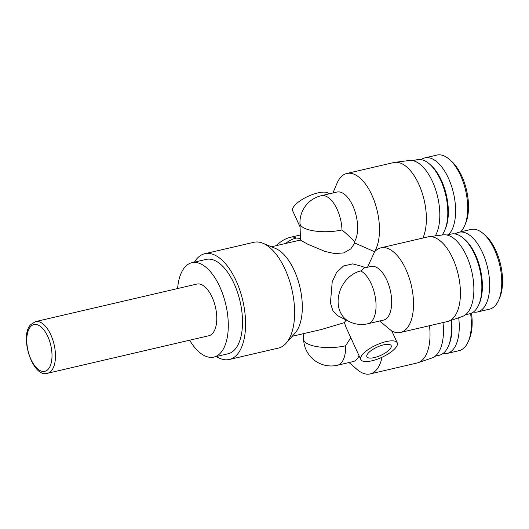 <?xml version="1.0" encoding="UTF-8"?>
<svg xmlns="http://www.w3.org/2000/svg" width="529" height="529" viewBox="0 0 529 529"><rect width="100%" height="100%" fill="white"/><g stroke="black" fill="none" stroke-linecap="round" stroke-linejoin="round"><path stroke-width="0.79" d="M47.531 373.276L208.849 335.736A26.523 12.908 -103.1 0 0 215.415 306.985A26.523 12.908 -103.1 0 0 196.828 284.08L35.509 321.612L30.761 324.561C18.998 336.16 32.824 378.447 47.531 373.276A26.523 12.908 -103.1 0 0 54.097 344.518A26.523 12.908 -103.1 0 0 35.509 321.612M189.627 340.213A48.45 23.587 -103.1 0 0 213.822 357.095L228.032 353.789A48.45 23.587 -103.1 0 0 240.027 301.259A48.45 23.587 -103.1 0 0 206.072 259.415L191.862 262.721A48.45 23.587 -103.1 0 0 184.932 267.092A48.45 23.587 -103.1 0 0 177.605 288.55M213.822 357.095A48.45 23.587 -103.1 0 0 225.81 304.565A48.45 23.587 -103.1 0 0 191.862 262.721M367.655 353.848A13.364 4.503 -24.6 0 1 380.477 345.768A13.364 4.503 -24.6 0 1 391.176 345.635A13.364 4.503 -24.6 0 1 380.9 355.296A13.364 4.503 -24.6 0 1 366.875 356.764A13.364 4.503 -24.6 0 1 367.655 353.848M396.082 347.236A20.049 6.758 155.4 0 0 397.253 342.858A20.049 6.758 155.4 0 0 381.204 343.043A20.049 6.758 155.4 0 0 361.968 355.171A20.049 6.758 155.4 0 0 360.798 359.548A20.049 6.758 155.4 0 0 376.84 359.356A20.049 6.758 155.4 0 0 396.082 347.236M379.65 321.01L391.639 330.909A43.438 21.147 -103.1 0 0 400.546 332.443A43.438 21.147 -103.1 0 0 411.298 285.349A43.438 21.147 -103.1 0 0 380.86 247.837A43.438 21.147 -103.1 0 0 374.585 251.824L367.523 267.231M360.798 359.548L346.072 327.398L344.392 322.63L346.059 319.952M300.075 226.941L292.696 210.82A20.049 6.758 -24.6 0 1 293.866 206.442A20.049 6.758 -24.6 0 1 312.758 194.441A20.049 6.758 -24.6 0 1 329.025 193.898M349.041 321.473A27.568 27.568 0 0 0 367.814 323.768L383.446 320.124A27.568 13.417 -103.1 0 0 390.27 290.242A27.568 13.417 -103.1 0 0 370.955 266.431L364.223 267.998L360.745 270.927A27.568 22.278 117 0 0 338.917 294.474A27.568 22.278 117 0 0 349.041 321.473L337.74 315.707L333.052 311.098L330.427 303.031L332.219 281.812L336.53 272.541L343.539 265.955L352.75 263.878L362.795 266.603L365.122 267.786M367.814 323.768A27.568 13.417 -103.1 0 0 375.028 295.698A27.568 13.417 -103.1 0 0 360.745 270.927M400.546 332.443L447.448 321.533A43.438 21.147 -103.1 0 0 448.44 321.248A43.438 21.147 -103.1 0 0 454.629 316.408A43.438 21.147 -103.1 0 0 456.19 267.198A43.438 21.147 -103.1 0 0 428.781 236.734A43.438 21.147 -103.1 0 0 427.763 236.919L380.86 247.837M285.561 243.492A27.568 22.278 -63 0 1 296.293 238.043A27.568 13.417 -103.1 0 0 290.864 237.19A27.568 27.568 0 0 0 276.647 245.568M296.293 238.043L300.439 238.407M374.585 251.824A45.944 22.363 -103.1 0 0 374.552 251.758A45.944 22.363 -103.1 0 0 374.525 251.698A43.438 21.147 -103.1 0 0 374.506 201.589A43.438 21.147 -103.1 0 0 346.806 173.472A43.438 21.147 -103.1 0 0 336.999 183.318L332.926 192.992M422.883 238.057A43.438 21.147 -103.1 0 0 418.756 184.118A43.438 21.147 -103.1 0 0 394.727 162.37A43.438 21.147 -103.1 0 0 393.715 162.555L346.806 173.472M292.253 336.272L321.592 329.448L344.392 322.63M345.622 345.774A27.568 9.138 178.2 0 1 317.856 346.779A27.568 9.138 178.2 0 1 303.613 339.268L303.613 339.268A27.568 27.568 0 0 0 337.409 365.248A27.568 13.417 -103.1 0 0 345.622 345.774L350.8 337.72M448.44 321.248L462.293 316.527A41.976 20.433 -103.1 0 0 468.271 311.852A41.976 20.433 -103.1 0 0 469.778 264.295A41.976 20.433 -103.1 0 0 443.289 234.863L428.781 236.734M337.409 365.248L353.041 361.611A27.568 13.417 -103.1 0 0 359.079 355.792M349.061 362.537L356.996 369.414A43.438 21.147 -103.1 0 0 370.141 373.924A43.438 21.147 -103.1 0 0 382.011 357.267M370.141 373.924L417.044 363.013A43.438 21.147 -103.1 0 0 418.036 362.729L431.889 358.007A41.976 20.433 -103.1 0 0 442.998 322.564M418.036 362.729A43.438 21.147 -103.1 0 0 429.502 325.705M354.476 241.746L354.774 242.996L350.806 248.894L343.79 252.908L334.725 253.603L324.839 251.394L307.594 244.147L300.498 240.153L299.963 223.423A27.568 9.138 -1.8 0 0 314.213 230.935A27.568 9.138 -1.8 0 0 341.979 229.93C348.075 235.107 352.241 239.048 354.476 241.746A27.568 13.417 -103.1 0 0 354.49 209.94A27.568 13.417 -103.1 0 0 336.9 192.067L321.268 195.704A27.568 27.568 0 0 0 299.963 223.423M216.414 356.493A54.295 26.43 -103.1 0 0 229.361 359.482L278.393 348.075A54.295 26.43 -103.1 0 0 286.149 343.189L295.149 332.992A45.944 22.363 -103.1 0 0 294.25 270.445A45.944 22.363 -103.1 0 0 275.477 248.445L262.906 243.267A54.295 26.43 -103.1 0 0 253.788 242.308L204.749 253.722A54.295 26.43 -103.1 0 0 194.454 262.119M354.774 242.996L374.525 251.698M341.979 229.93A27.568 13.417 -103.1 0 0 322.168 195.565A27.568 13.417 -103.1 0 0 321.268 195.704M435.268 235.901A41.976 20.433 -103.1 0 0 432.457 181.513A41.976 20.433 -103.1 0 0 409.241 160.499L394.727 162.37M286.149 343.189A54.295 26.43 -103.1 0 0 285.091 269.268A54.295 26.43 -103.1 0 0 262.906 243.267M229.361 359.482A54.295 26.43 -103.1 0 0 236.06 280.674A54.295 26.43 -103.1 0 0 204.749 253.722M464.713 225.526L465.712 223.159A38.425 18.707 -103.1 0 0 451.25 161.008L449.306 159.322A40.931 19.923 76.9 0 1 464.713 225.526A40.931 19.923 76.9 0 1 460.633 231.847M448.552 234.658A40.931 19.923 -103.1 0 0 451.971 187.517A40.931 19.923 -103.1 0 0 424.84 157.887L436.921 155.076A40.931 19.923 76.9 0 1 449.306 159.322M424.84 157.887A40.931 19.923 -103.1 0 0 421.117 159.613M444.81 230.155L445.478 228.574A39.258 19.11 -103.1 0 0 430.705 165.074L429.409 163.95A40.931 19.923 76.9 0 1 444.81 230.155A40.931 19.923 76.9 0 1 442.026 235.021M412.904 160.664L417.024 159.705A40.931 19.923 76.9 0 1 429.409 163.95M470.598 313.518A40.931 19.923 76.9 0 1 468.357 341.37L469.355 339.003A38.425 18.707 -103.1 0 0 471.504 313.155M468.357 341.37A40.931 19.923 76.9 0 1 459.119 350.648L447.038 353.458A40.931 19.923 -103.1 0 0 458.703 317.75M442.938 353.551A40.931 19.923 -103.1 0 0 447.038 353.458M450.986 320.382A40.931 19.923 76.9 0 1 448.46 345.999L449.121 344.419A39.258 19.11 -103.1 0 0 451.581 320.177M448.46 345.999A40.931 19.923 76.9 0 1 439.215 355.276L435.103 356.235M498.761 299.89L499.76 297.523A38.425 18.707 -103.1 0 0 485.298 235.372L483.361 233.686A40.931 19.923 76.9 0 1 498.761 299.89A40.931 19.923 76.9 0 1 489.523 309.167L477.442 311.978A40.931 19.923 -103.1 0 0 487.573 267.601A40.931 19.923 -103.1 0 0 458.888 232.251A40.931 19.923 -103.1 0 0 455.171 233.977M458.888 232.251L470.969 229.441A40.931 19.923 76.9 0 1 483.361 233.686M473.343 312.07A40.931 19.923 -103.1 0 0 477.442 311.978M478.864 304.519L479.532 302.938A39.258 19.11 -103.1 0 0 464.753 239.439L463.464 238.314A40.931 19.923 76.9 0 1 478.864 304.519A40.931 19.923 76.9 0 1 469.62 313.796L465.507 314.755M446.959 235.028L451.072 234.069A40.931 19.923 76.9 0 1 463.464 238.314M30.51 326.717A24.017 11.691 76.9 0 1 51.597 349.735A24.017 11.691 76.9 0 1 36.065 367.371A24.017 11.691 76.9 0 1 30.51 326.717M397.253 342.858L391.824 331.009M300.327 234.982L290.864 237.19M303.434 333.673L303.613 339.268M300.485 240.021L271.43 246.779"/></g></svg>
